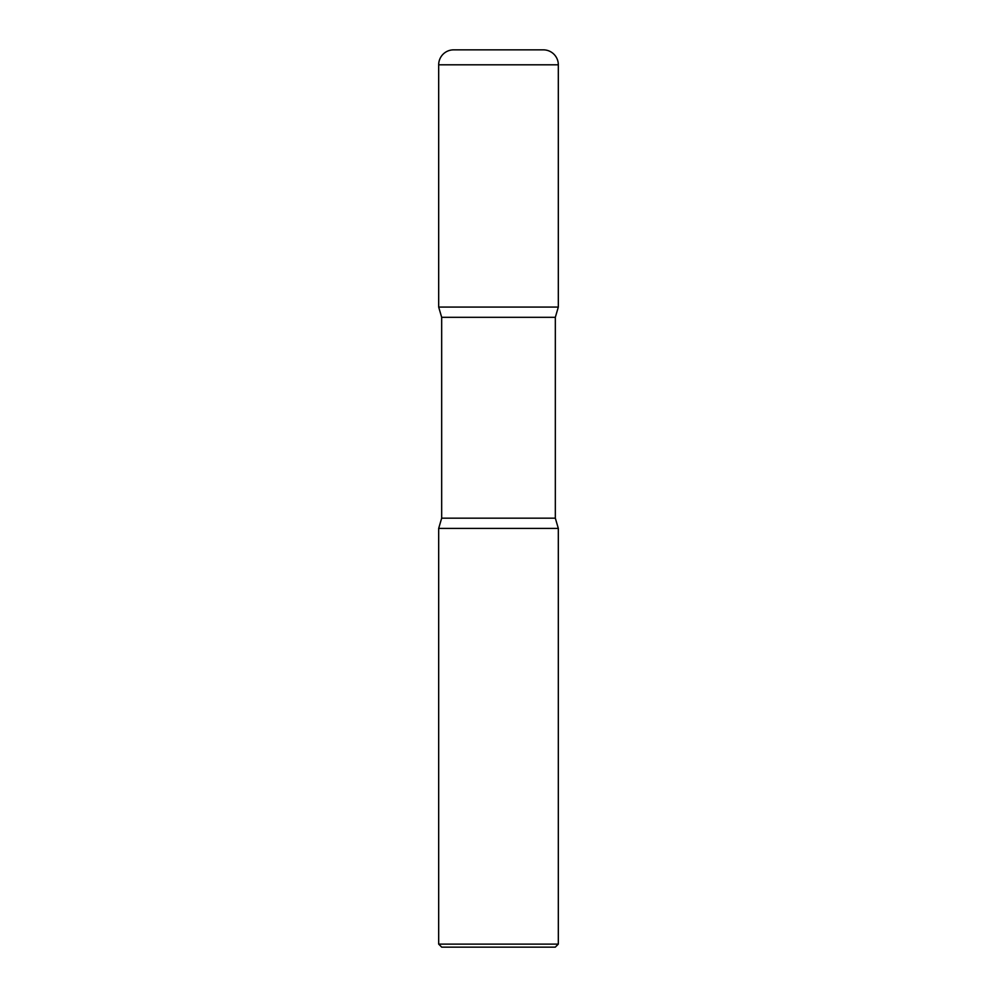<?xml version="1.0" encoding="UTF-8"?>
<svg xmlns="http://www.w3.org/2000/svg" width="997" height="997" viewBox="0 0 997 997"><rect width="100%" height="100%" fill="white"/><g stroke="black" fill="none" stroke-linecap="round" stroke-linejoin="round"><path stroke-width="1.5" d="M438.68 64.805L438.68 307.076L558.32 307.076L438.68 307.076L441.671 317.308L555.329 317.308L558.32 307.076L558.32 64.805L438.68 64.805A14.955 14.955 0 0 1 453.635 49.85L543.365 49.85A14.955 14.955 0 0 1 558.32 64.805M555.329 518.178L441.671 518.178L438.68 528.41L558.32 528.41L438.68 528.41L438.68 944.109L558.32 944.109L558.32 528.41L555.329 518.178L555.329 317.308M558.32 944.109L555.279 947.15L441.721 947.15L438.68 944.109M441.671 518.178L441.671 317.308"/></g></svg>
